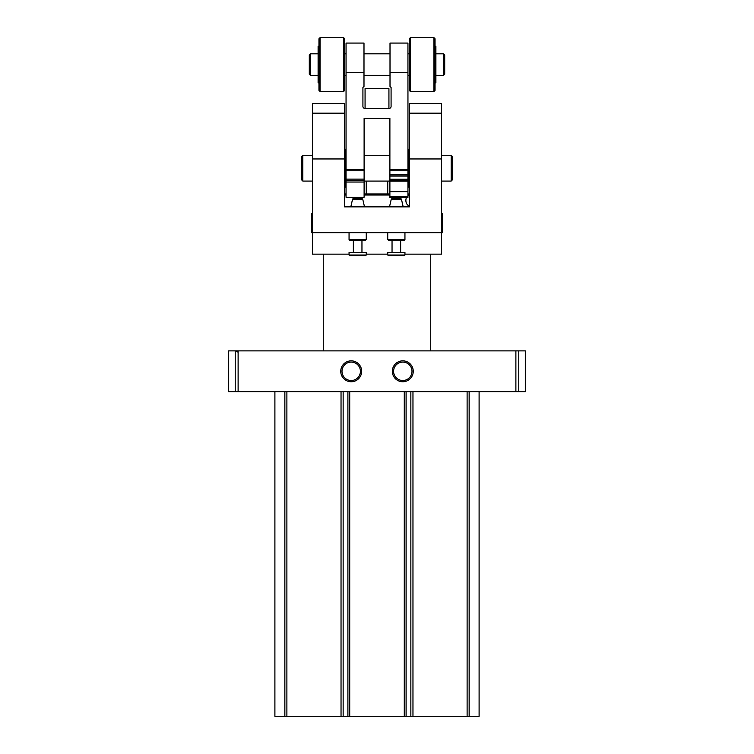 <?xml version="1.0" encoding="UTF-8"?>
<svg xmlns="http://www.w3.org/2000/svg" width="754" height="754" viewBox="0 0 754 754"><rect width="100%" height="100%" fill="white"/><g stroke="black" fill="none" stroke-linecap="round" stroke-linejoin="round"><path stroke-width="1.13" d="M274.899 391.722L274.899 716.3L479.101 716.3L479.101 391.722L479.101 716.3M518.78 391.722L525.312 391.722L525.312 350.883L518.78 350.883L518.78 391.722L228.688 391.722L228.688 350.883L518.78 350.883M392.334 371.307A10.452 10.452 0 0 1 408.018 362.25A10.452 10.452 0 0 1 408.018 380.355A10.452 10.452 0 0 1 392.334 371.307M340.751 371.307A10.452 10.452 0 0 1 356.435 362.25A10.452 10.452 0 0 1 356.435 380.355A10.452 10.452 0 0 1 340.751 371.307M341.996 371.307A9.208 9.208 0 0 1 355.813 363.334A9.208 9.208 0 0 1 355.813 379.281A9.208 9.208 0 0 1 341.996 371.307M393.588 371.307A9.208 9.208 0 0 1 407.396 363.334A9.208 9.208 0 0 1 407.396 379.281A9.208 9.208 0 0 1 393.588 371.307M389.893 195.041L364.107 195.041M346.048 195.041L344.54 195.041M407.952 195.625A5.372 3.798 90 0 1 409.46 195.05L407.952 195.041M312.514 213.316L311.44 213.316L311.44 232.666L312.514 232.666L312.514 103.694L344.54 103.694L344.54 113.175L312.514 113.175M312.514 158.953L344.54 158.953L344.54 206.869L409.46 206.869L409.46 158.953L441.486 158.953L441.486 103.694L409.46 103.694L409.46 113.175L441.486 113.175M387.744 254.155L366.256 254.155M349.055 254.155L312.514 254.155L312.514 232.666L441.486 232.666L441.486 158.953M441.486 213.316L442.56 213.316L442.56 232.666L441.486 232.666L441.486 254.155L404.945 254.155M344.54 158.953L344.54 113.175M409.46 158.953L409.46 113.175M389.893 193.967L364.107 193.967M346.048 193.967L344.54 193.967M409.46 193.967L407.952 193.967M451.156 155.277L451.156 181.073L452.23 179.999L452.23 156.351L451.156 155.277L441.486 155.277M312.514 181.073L302.844 181.073L302.844 155.277L312.514 155.277M302.844 181.073L301.77 179.999L301.77 156.351L302.844 155.277M406.5 197.463A5.372 3.798 90 0 0 405.878 200.423A5.372 3.798 90 0 0 409.46 205.785M357.65 255.663L349.705 255.663L349.055 255.012L366.256 255.012L365.605 255.663L357.65 255.663M366.256 255.012L366.256 252.439L349.055 252.439L349.055 255.012M357.65 240.611L350.129 240.611L349.055 239.536L366.256 239.536L365.181 240.611L357.65 240.611M352.589 199.103L362.712 199.103L361.666 198.274L353.645 198.274L352.589 199.103L350.798 206.869M396.35 255.663L388.395 255.663L387.744 255.012L404.945 255.012L404.295 255.663L396.35 255.663M404.945 255.012L404.945 252.439L387.744 252.439L387.744 255.012M396.35 240.611L388.819 240.611L387.744 239.536L404.945 239.536L403.871 240.611L396.35 240.611M391.288 199.103L401.411 199.103L400.355 198.274L392.334 198.274L391.288 199.103L389.488 206.869M363.993 72.478L346.048 72.478L346.048 43.072L363.993 43.072L363.993 86.465L362.919 87.464L362.919 106.455A2.149 1.998 0 0 0 365.068 108.453L388.932 108.453A2.149 1.998 0 0 0 391.081 106.455L391.081 87.464L390.007 86.465L390.007 43.072L407.952 43.072L407.952 174.89L389.893 174.89L389.893 197.463L407.952 197.463L407.952 196.445L389.893 196.445M346.048 72.478L346.048 170.772L364.107 170.772L364.107 118.444L389.893 118.444L389.893 174.89M388.932 108.453L388.932 88.652L365.068 88.652L365.068 108.453M346.048 170.772L346.048 197.256L364.107 197.256L364.107 170.772M389.893 118.444L389.893 155.277L364.107 155.277L364.107 118.444M346.048 148.83L344.974 149.905L344.974 186.445L346.048 187.52M407.952 196.445L407.952 174.89M407.952 148.83L409.026 149.905L409.026 186.445L407.952 187.52M407.952 191.657L389.893 191.657M362.919 106.455L362.919 87.464M391.081 106.455L391.081 87.464M444.709 54.901L444.709 74.241L443.635 75.315L443.635 53.817L444.709 54.901M435.039 46.296L435.897 46.296L435.897 82.836L435.039 82.836M435.039 38.774L435.039 90.367L433.965 91.441L433.965 37.7L435.039 38.774M410.317 91.441L409.243 90.367L409.243 38.774L410.317 37.7L410.317 91.441L433.965 91.441M310.365 75.315L310.365 53.817L309.291 54.901L309.291 74.241L310.365 75.315L318.103 75.315M318.961 46.296L318.103 46.296L318.103 82.836L318.961 82.836M320.035 37.7L318.961 38.774L318.961 90.367L320.035 91.441L343.683 91.441L343.683 37.7L320.035 37.7L320.035 91.441M343.683 37.7L344.757 38.774L344.757 90.367L343.683 91.441M284.861 391.722L284.861 716.3M286.888 391.722L286.888 716.3M341.034 391.722L341.034 716.3M343.145 391.722L343.145 716.3M347.905 391.722L347.905 716.3M349.724 391.722L349.724 716.3M404.276 391.722L404.276 716.3M406.095 391.722L406.095 716.3M410.855 391.722L410.855 716.3M412.966 391.722L412.966 716.3M467.112 391.722L467.112 716.3M469.139 391.722L469.139 716.3M515.887 350.883L515.887 391.722M238.113 350.883L238.113 391.722M235.22 350.883L235.22 391.722M311.44 221.912L312.514 221.912M442.56 221.912L441.486 221.912M407.952 72.478L390.007 72.478M346.048 169.584L364.107 169.584M407.952 169.584L389.893 169.584M407.952 181.148L389.893 181.148M407.952 180.149L389.893 180.149M407.952 179.245L389.893 179.245M407.952 176.078L389.893 176.078M407.952 170.772L389.893 170.772M346.048 179.122L364.107 179.122M346.048 180.3L364.107 180.3M346.048 182.034L364.107 182.034M288.33 716.253L287.792 716.3M237.284 351.958L236.209 350.883M323.259 254.155L323.259 350.883M430.741 254.155L430.741 350.883M366.256 181.073L366.256 193.967M387.744 181.073L387.744 193.967M389.893 181.073L364.107 181.073M451.156 181.073L441.486 181.073M353.353 240.611L353.353 252.439M361.958 240.611L361.958 252.439M349.055 232.666L349.055 239.536M366.256 232.666L366.256 239.536M362.712 199.103L364.512 206.869M392.042 240.611L392.042 252.439M400.647 240.611L400.647 252.439M387.744 232.666L387.744 239.536M404.945 232.666L404.945 239.536M401.411 199.103L403.202 206.869M363.993 75.315L390.007 75.315M363.993 53.817L390.007 53.817M435.897 75.315L443.635 75.315M435.897 53.817L443.635 53.817M410.317 37.7L433.965 37.7M407.952 75.315L409.243 75.315M407.952 53.817L409.243 53.817M344.757 75.315L346.048 75.315M344.757 53.817L346.048 53.817M310.365 53.817L318.103 53.817"/></g></svg>
